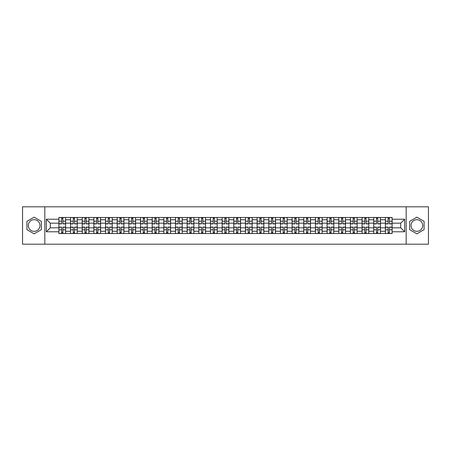 <?xml version="1.0" encoding="UTF-8"?>
<svg xmlns="http://www.w3.org/2000/svg" width="451" height="451" viewBox="0 0 451 451"><rect width="100%" height="100%" fill="white"/><g stroke="black" fill="none" stroke-linecap="round" stroke-linejoin="round"><path stroke-width="0.68" d="M34.135 231.329A5.829 5.829 0 0 1 28.306 225.5A5.829 5.829 0 0 1 34.135 219.671A5.829 5.829 0 0 1 39.97 225.5A5.829 5.829 0 0 1 34.135 231.329M416.865 231.329A5.829 5.829 0 0 1 411.03 225.5A5.829 5.829 0 0 1 416.865 219.671A5.829 5.829 0 0 1 422.694 225.5A5.829 5.829 0 0 1 416.865 231.329M406.176 244.188L428.45 244.188L428.45 206.812L22.55 206.812L22.55 244.188L406.176 244.188L406.176 206.812M70.542 233.533L70.542 219.744L65.609 219.744L65.609 233.533M65.609 219.744L65.609 217.467M70.542 219.744L70.542 217.467M77.268 217.467L77.268 233.533M82.2 233.533L82.2 217.467M88.932 217.467L88.932 233.533M93.864 233.533L93.864 217.467M100.59 217.467L100.59 233.533M105.523 233.533L105.523 217.467M112.254 217.467L112.254 233.533M117.187 233.533L117.187 217.467M123.912 217.467L123.912 233.533M128.845 233.533L128.845 217.467M135.576 217.467L135.576 233.533M140.509 233.533L140.509 217.467M147.235 217.467L147.235 233.533M152.167 233.533L152.167 217.467M158.899 217.467L158.899 233.533M163.831 233.533L163.831 217.467M170.557 217.467L170.557 233.533M175.49 233.533L175.49 217.467M182.221 217.467L182.221 233.533M187.154 233.533L187.154 217.467M193.879 217.467L193.879 233.533M198.812 233.533L198.812 217.467M205.543 217.467L205.543 233.533M210.476 233.533L210.476 217.467M217.202 217.467L217.202 233.533M222.134 233.533L222.134 217.467M228.866 217.467L228.866 233.533M233.798 233.533L233.798 217.467M240.524 217.467L240.524 233.533M245.457 233.533L245.457 217.467M252.188 217.467L252.188 233.533M257.121 233.533L257.121 217.467M263.846 217.467L263.846 233.533M268.779 233.533L268.779 217.467M275.51 217.467L275.51 233.533M280.443 233.533L280.443 217.467M287.169 217.467L287.169 233.533M292.101 233.533L292.101 217.467M298.833 217.467L298.833 233.533M303.765 233.533L303.765 217.467M310.491 217.467L310.491 233.533M315.424 233.533L315.424 217.467M322.155 217.467L322.155 233.533M327.088 233.533L327.088 217.467M333.813 217.467L333.813 233.533M338.746 233.533L338.746 217.467M345.477 217.467L345.477 233.533M350.41 233.533L350.41 217.467M357.136 217.467L357.136 233.533M362.068 233.533L362.068 217.467M368.8 217.467L368.8 233.533M373.732 233.533L373.732 217.467M380.458 217.467L380.458 233.533M385.391 233.533L385.391 217.467M385.391 227.817L380.458 227.817M373.732 227.817L368.8 227.817M362.068 227.817L357.136 227.817M350.41 227.817L345.477 227.817M338.746 227.817L333.813 227.817M327.088 227.817L322.155 227.817M315.424 227.817L310.491 227.817M303.765 227.817L298.833 227.817M292.101 227.817L287.169 227.817M280.443 227.817L275.51 227.817M268.779 227.817L263.846 227.817M257.121 227.817L252.188 227.817M245.457 227.817L240.524 227.817M233.798 227.817L228.866 227.817M222.134 227.817L217.202 227.817M210.476 227.817L205.543 227.817M198.812 227.817L193.879 227.817M187.154 227.817L182.221 227.817M175.49 227.817L170.557 227.817M163.831 227.817L158.899 227.817M152.167 227.817L147.235 227.817M140.509 227.817L135.576 227.817M128.845 227.817L123.912 227.817M117.187 227.817L112.254 227.817M105.523 227.817L100.59 227.817M93.864 227.817L88.932 227.817M82.2 227.817L77.268 227.817M70.542 227.817L65.609 227.817M385.391 223.183L380.458 223.183M373.732 223.183L368.8 223.183M362.068 223.183L357.136 223.183M350.41 223.183L345.477 223.183M338.746 223.183L333.813 223.183M327.088 223.183L322.155 223.183M315.424 223.183L310.491 223.183M303.765 223.183L298.833 223.183M292.101 223.183L287.169 223.183M280.443 223.183L275.51 223.183M268.779 223.183L263.846 223.183M257.121 223.183L252.188 223.183M245.457 223.183L240.524 223.183M233.798 223.183L228.866 223.183M222.134 223.183L217.202 223.183M210.476 223.183L205.543 223.183M198.812 223.183L193.879 223.183M187.154 223.183L182.221 223.183M175.49 223.183L170.557 223.183M163.831 223.183L158.899 223.183M152.167 223.183L147.235 223.183M140.509 223.183L135.576 223.183M128.845 223.183L123.912 223.183M117.187 223.183L112.254 223.183M105.523 223.183L100.59 223.183M93.864 223.183L88.932 223.183M82.2 223.183L77.268 223.183M70.542 223.183L65.609 223.183M50.281 227.817L58.878 227.817L58.878 223.183L50.281 223.183L50.281 227.817L46.323 231.78L46.323 219.22L58.878 219.22L58.878 223.183M392.122 223.183L392.122 227.817L400.719 227.817L400.719 223.183L392.122 223.183L392.122 217.467L58.878 217.467L58.878 219.22M392.122 219.22L404.677 219.22L404.677 231.78L392.122 231.78L392.122 227.817M58.878 227.817L58.878 233.533L392.122 233.533L392.122 231.78M58.878 231.78L46.323 231.78M44.824 244.188L44.824 206.812M41.351 221.334L34.135 217.168L26.925 221.334L26.925 229.666L34.135 233.832L41.351 229.666L41.351 221.334M424.075 221.334L416.865 217.168L409.649 221.334L409.649 229.666L416.865 233.832L424.075 229.666L424.075 221.334M62.881 232.417L61.607 232.417M61.607 218.583L62.881 218.583M74.539 232.417L73.271 232.417M73.271 218.583L74.539 218.583M86.203 232.417L84.929 232.417M84.929 218.583L86.203 218.583M97.861 232.417L96.593 232.417M96.593 218.583L97.861 218.583M109.525 232.417L108.251 232.417M108.251 218.583L109.525 218.583M121.184 232.417L119.915 232.417M119.915 218.583L121.184 218.583M132.848 232.417L131.574 232.417M131.574 218.583L132.848 218.583M144.506 232.417L143.238 232.417M143.238 218.583L144.506 218.583M156.17 232.417L154.896 232.417M154.896 218.583L156.17 218.583M167.828 232.417L166.56 232.417M166.56 218.583L167.828 218.583M179.492 232.417L178.218 232.417M178.218 218.583L179.492 218.583M191.151 232.417L189.882 232.417M189.882 218.583L191.151 218.583M202.815 232.417L201.541 232.417M201.541 218.583L202.815 218.583M214.473 232.417L213.205 232.417M213.205 218.583L214.473 218.583M226.137 232.417L224.863 232.417M224.863 218.583L226.137 218.583M237.795 232.417L236.527 232.417M236.527 218.583L237.795 218.583M249.459 232.417L248.185 232.417M248.185 218.583L249.459 218.583M261.118 232.417L259.849 232.417M259.849 218.583L261.118 218.583M272.782 232.417L271.508 232.417M271.508 218.583L272.782 218.583M284.44 232.417L283.172 232.417M283.172 218.583L284.44 218.583M296.104 232.417L294.83 232.417M294.83 218.583L296.104 218.583M307.762 232.417L306.494 232.417M306.494 218.583L307.762 218.583M319.426 232.417L318.152 232.417M318.152 218.583L319.426 218.583M331.085 232.417L329.816 232.417M329.816 218.583L331.085 218.583M342.749 232.417L341.475 232.417M341.475 218.583L342.749 218.583M354.407 232.417L353.139 232.417M353.139 218.583L354.407 218.583M366.071 232.417L364.797 232.417M364.797 218.583L366.071 218.583M377.729 232.417L376.461 232.417M376.461 218.583L377.729 218.583M389.393 232.417L388.119 232.417M388.119 218.583L389.393 218.583M46.323 219.22L50.281 223.183M400.719 227.817L404.677 231.78M400.719 223.183L404.677 219.22M62.881 223.893L62.881 217.54L65.57 217.54L65.57 223.893L62.881 223.893M61.607 218.51L62.881 218.51M63.963 217.54L58.918 217.54L58.918 223.893L61.607 223.893L61.607 217.54L60.524 217.54M61.607 227.107L61.607 233.46L58.918 233.46L58.918 227.107L61.607 227.107M62.881 232.49L61.607 232.49M60.524 233.46L65.57 233.46L65.57 227.107L62.881 227.107L62.881 233.46L63.963 233.46M74.539 223.893L74.539 217.54L77.228 217.54L77.228 223.893L74.539 223.893M73.271 218.51L74.539 218.51M75.621 217.54L70.576 217.54L70.576 223.893L73.271 223.893L73.271 217.54L72.183 217.54M86.203 223.893L86.203 217.54L88.892 217.54L88.892 223.893L86.203 223.893M84.929 218.51L86.203 218.51M87.285 217.54L82.24 217.54L82.24 223.893L84.929 223.893L84.929 217.54L83.847 217.54M97.861 223.893L97.861 217.54L100.55 217.54L100.55 223.893L97.861 223.893M96.593 218.51L97.861 218.51M98.944 217.54L93.898 217.54L93.898 223.893L96.593 223.893L96.593 217.54L95.505 217.54M73.271 227.107L73.271 233.46L70.576 233.46L70.576 227.107L73.271 227.107M74.539 232.49L73.271 232.49M72.183 233.46L77.228 233.46L77.228 227.107L74.539 227.107L74.539 233.46L75.621 233.46M84.929 227.107L84.929 233.46L82.24 233.46L82.24 227.107L84.929 227.107M86.203 232.49L84.929 232.49M83.847 233.46L88.892 233.46L88.892 227.107L86.203 227.107L86.203 233.46L87.285 233.46M96.593 227.107L96.593 233.46L93.898 233.46L93.898 227.107L96.593 227.107M97.861 232.49L96.593 232.49M95.505 233.46L100.55 233.46L100.55 227.107L97.861 227.107L97.861 233.46L98.944 233.46M109.525 223.893L109.525 217.54L112.214 217.54L112.214 223.893L109.525 223.893M108.251 218.51L109.525 218.51M110.608 217.54L105.562 217.54L105.562 223.893L108.251 223.893L108.251 217.54L107.169 217.54M121.184 223.893L121.184 217.54L123.873 217.54L123.873 223.893L121.184 223.893M119.915 218.51L121.184 218.51M122.266 217.54L117.221 217.54L117.221 223.893L119.915 223.893L119.915 217.54L118.827 217.54M108.251 227.107L108.251 233.46L105.562 233.46L105.562 227.107L108.251 227.107M109.525 232.49L108.251 232.49M107.169 233.46L112.214 233.46L112.214 227.107L109.525 227.107L109.525 233.46L110.608 233.46M119.915 227.107L119.915 233.46L117.221 233.46L117.221 227.107L119.915 227.107M121.184 232.49L119.915 232.49M118.827 233.46L123.873 233.46L123.873 227.107L121.184 227.107L121.184 233.46L122.266 233.46M132.848 223.893L132.848 217.54L135.537 217.54L135.537 223.893L132.848 223.893M131.574 218.51L132.848 218.51M133.93 217.54L128.885 217.54L128.885 223.893L131.574 223.893L131.574 217.54L130.491 217.54M144.506 223.893L144.506 217.54L147.195 217.54L147.195 223.893L144.506 223.893M143.238 218.51L144.506 218.51M145.588 217.54L140.543 217.54L140.543 223.893L143.238 223.893L143.238 217.54L142.15 217.54M156.17 223.893L156.17 217.54L158.859 217.54L158.859 223.893L156.17 223.893M154.896 218.51L156.17 218.51M157.252 217.54L152.207 217.54L152.207 223.893L154.896 223.893L154.896 217.54L153.814 217.54M167.828 223.893L167.828 217.54L170.523 217.54L170.523 223.893L167.828 223.893M166.56 218.51L167.828 218.51M168.911 217.54L163.865 217.54L163.865 223.893L166.56 223.893L166.56 217.54L165.472 217.54M179.492 223.893L179.492 217.54L182.181 217.54L182.181 223.893L179.492 223.893M178.218 218.51L179.492 218.51M180.575 217.54L175.529 217.54L175.529 223.893L178.218 223.893L178.218 217.54L177.136 217.54M191.151 223.893L191.151 217.54L193.845 217.54L193.845 223.893L191.151 223.893M189.882 218.51L191.151 218.51M192.233 217.54L187.188 217.54L187.188 223.893L189.882 223.893L189.882 217.54L188.8 217.54M202.815 223.893L202.815 217.54L205.504 217.54L205.504 223.893L202.815 223.893M201.541 218.51L202.815 218.51M203.897 217.54L198.852 217.54L198.852 223.893L201.541 223.893L201.541 217.54L200.458 217.54M214.473 223.893L214.473 217.54L217.168 217.54L217.168 223.893L214.473 223.893M213.205 218.51L214.473 218.51M215.555 217.54L210.51 217.54L210.51 223.893L213.205 223.893L213.205 217.54L212.122 217.54M131.574 227.107L131.574 233.46L128.885 233.46L128.885 227.107L131.574 227.107M132.848 232.49L131.574 232.49M130.491 233.46L135.537 233.46L135.537 227.107L132.848 227.107L132.848 233.46L133.93 233.46M143.238 227.107L143.238 233.46L140.543 233.46L140.543 227.107L143.238 227.107M144.506 232.49L143.238 232.49M142.15 233.46L147.195 233.46L147.195 227.107L144.506 227.107L144.506 233.46L145.588 233.46M154.896 227.107L154.896 233.46L152.207 233.46L152.207 227.107L154.896 227.107M156.17 232.49L154.896 232.49M153.814 233.46L158.859 233.46L158.859 227.107L156.17 227.107L156.17 233.46L157.252 233.46M166.56 227.107L166.56 233.46L163.865 233.46L163.865 227.107L166.56 227.107M167.828 232.49L166.56 232.49M165.472 233.46L170.523 233.46L170.523 227.107L167.828 227.107L167.828 233.46L168.911 233.46M178.218 227.107L178.218 233.46L175.529 233.46L175.529 227.107L178.218 227.107M179.492 232.49L178.218 232.49M177.136 233.46L182.181 233.46L182.181 227.107L179.492 227.107L179.492 233.46L180.575 233.46M189.882 227.107L189.882 233.46L187.188 233.46L187.188 227.107L189.882 227.107M191.151 232.49L189.882 232.49M188.8 233.46L193.845 233.46L193.845 227.107L191.151 227.107L191.151 233.46L192.233 233.46M201.541 227.107L201.541 233.46L198.852 233.46L198.852 227.107L201.541 227.107M202.815 232.49L201.541 232.49M200.458 233.46L205.504 233.46L205.504 227.107L202.815 227.107L202.815 233.46L203.897 233.46M213.205 227.107L213.205 233.46L210.51 233.46L210.51 227.107L213.205 227.107M214.473 232.49L213.205 232.49M212.122 233.46L217.168 233.46L217.168 227.107L214.473 227.107L214.473 233.46L215.555 233.46M226.137 223.893L226.137 217.54L228.826 217.54L228.826 223.893L226.137 223.893M224.863 218.51L226.137 218.51M227.219 217.54L222.174 217.54L222.174 223.893L224.863 223.893L224.863 217.54L223.781 217.54M237.795 223.893L237.795 217.54L240.49 217.54L240.49 223.893L237.795 223.893M236.527 218.51L237.795 218.51M238.878 217.54L233.832 217.54L233.832 223.893L236.527 223.893L236.527 217.54L235.445 217.54M249.459 223.893L249.459 217.54L252.148 217.54L252.148 223.893L249.459 223.893M248.185 218.51L249.459 218.51M250.542 217.54L245.496 217.54L245.496 223.893L248.185 223.893L248.185 217.54L247.103 217.54M261.118 223.893L261.118 217.54L263.812 217.54L263.812 223.893L261.118 223.893M259.849 218.51L261.118 218.51M262.2 217.54L257.155 217.54L257.155 223.893L259.849 223.893L259.849 217.54L258.767 217.54M272.782 223.893L272.782 217.54L275.471 217.54L275.471 223.893L272.782 223.893M271.508 218.51L272.782 218.51M273.864 217.54L268.819 217.54L268.819 223.893L271.508 223.893L271.508 217.54L270.425 217.54M284.44 223.893L284.44 217.54L287.135 217.54L287.135 223.893L284.44 223.893M283.172 218.51L284.44 218.51M285.528 217.54L280.477 217.54L280.477 223.893L283.172 223.893L283.172 217.54L282.089 217.54M224.863 227.107L224.863 233.46L222.174 233.46L222.174 227.107L224.863 227.107M226.137 232.49L224.863 232.49M223.781 233.46L228.826 233.46L228.826 227.107L226.137 227.107L226.137 233.46L227.219 233.46M236.527 227.107L236.527 233.46L233.832 233.46L233.832 227.107L236.527 227.107M237.795 232.49L236.527 232.49M235.445 233.46L240.49 233.46L240.49 227.107L237.795 227.107L237.795 233.46L238.878 233.46M248.185 227.107L248.185 233.46L245.496 233.46L245.496 227.107L248.185 227.107M249.459 232.49L248.185 232.49M247.103 233.46L252.148 233.46L252.148 227.107L249.459 227.107L249.459 233.46L250.542 233.46M259.849 227.107L259.849 233.46L257.155 233.46L257.155 227.107L259.849 227.107M261.118 232.49L259.849 232.49M258.767 233.46L263.812 233.46L263.812 227.107L261.118 227.107L261.118 233.46L262.2 233.46M271.508 227.107L271.508 233.46L268.819 233.46L268.819 227.107L271.508 227.107M272.782 232.49L271.508 232.49M270.425 233.46L275.471 233.46L275.471 227.107L272.782 227.107L272.782 233.46L273.864 233.46M283.172 227.107L283.172 233.46L280.477 233.46L280.477 227.107L283.172 227.107M284.44 232.49L283.172 232.49M282.089 233.46L287.135 233.46L287.135 227.107L284.44 227.107L284.44 233.46L285.528 233.46M296.104 223.893L296.104 217.54L298.793 217.54L298.793 223.893L296.104 223.893M294.83 218.51L296.104 218.51M297.186 217.54L292.141 217.54L292.141 223.893L294.83 223.893L294.83 217.54L293.748 217.54M294.83 227.107L294.83 233.46L292.141 233.46L292.141 227.107L294.83 227.107M296.104 232.49L294.83 232.49M293.748 233.46L298.793 233.46L298.793 227.107L296.104 227.107L296.104 233.46L297.186 233.46M307.762 223.893L307.762 217.54L310.457 217.54L310.457 223.893L307.762 223.893M306.494 218.51L307.762 218.51M308.85 217.54L303.805 217.54L303.805 223.893L306.494 223.893L306.494 217.54L305.412 217.54M306.494 227.107L306.494 233.46L303.805 233.46L303.805 227.107L306.494 227.107M307.762 232.49L306.494 232.49M305.412 233.46L310.457 233.46L310.457 227.107L307.762 227.107L307.762 233.46L308.85 233.46M319.426 223.893L319.426 217.54L322.115 217.54L322.115 223.893L319.426 223.893M318.152 218.51L319.426 218.51M320.509 217.54L315.463 217.54L315.463 223.893L318.152 223.893L318.152 217.54L317.07 217.54M318.152 227.107L318.152 233.46L315.463 233.46L315.463 227.107L318.152 227.107M319.426 232.49L318.152 232.49M317.07 233.46L322.115 233.46L322.115 227.107L319.426 227.107L319.426 233.46L320.509 233.46M331.085 223.893L331.085 217.54L333.779 217.54L333.779 223.893L331.085 223.893M329.816 218.51L331.085 218.51M332.173 217.54L327.127 217.54L327.127 223.893L329.816 223.893L329.816 217.54L328.734 217.54M329.816 227.107L329.816 233.46L327.127 233.46L327.127 227.107L329.816 227.107M331.085 232.49L329.816 232.49M328.734 233.46L333.779 233.46L333.779 227.107L331.085 227.107L331.085 233.46L332.173 233.46M342.749 223.893L342.749 217.54L345.438 217.54L345.438 223.893L342.749 223.893M341.475 218.51L342.749 218.51M343.831 217.54L338.786 217.54L338.786 223.893L341.475 223.893L341.475 217.54L340.392 217.54M341.475 227.107L341.475 233.46L338.786 233.46L338.786 227.107L341.475 227.107M342.749 232.49L341.475 232.49M340.392 233.46L345.438 233.46L345.438 227.107L342.749 227.107L342.749 233.46L343.831 233.46M354.407 223.893L354.407 217.54L357.102 217.54L357.102 223.893L354.407 223.893M353.139 218.51L354.407 218.51M355.495 217.54L350.45 217.54L350.45 223.893L353.139 223.893L353.139 217.54L352.056 217.54M353.139 227.107L353.139 233.46L350.45 233.46L350.45 227.107L353.139 227.107M354.407 232.49L353.139 232.49M352.056 233.46L357.102 233.46L357.102 227.107L354.407 227.107L354.407 233.46L355.495 233.46M366.071 223.893L366.071 217.54L368.76 217.54L368.76 223.893L366.071 223.893M364.797 218.51L366.071 218.51M367.153 217.54L362.108 217.54L362.108 223.893L364.797 223.893L364.797 217.54L363.715 217.54M364.797 227.107L364.797 233.46L362.108 233.46L362.108 227.107L364.797 227.107M366.071 232.49L364.797 232.49M363.715 233.46L368.76 233.46L368.76 227.107L366.071 227.107L366.071 233.46L367.153 233.46M377.729 223.893L377.729 217.54L380.424 217.54L380.424 223.893L377.729 223.893M376.461 218.51L377.729 218.51M378.817 217.54L373.772 217.54L373.772 223.893L376.461 223.893L376.461 217.54L375.379 217.54M376.461 227.107L376.461 233.46L373.772 233.46L373.772 227.107L376.461 227.107M377.729 232.49L376.461 232.49M375.379 233.46L380.424 233.46L380.424 227.107L377.729 227.107L377.729 233.46L378.817 233.46M389.393 223.893L389.393 217.54L392.082 217.54L392.082 223.893L389.393 223.893M388.119 218.51L389.393 218.51M390.476 217.54L385.43 217.54L385.43 223.893L388.119 223.893L388.119 217.54L387.037 217.54M388.119 227.107L388.119 233.46L385.43 233.46L385.43 227.107L388.119 227.107M389.393 232.49L388.119 232.49M387.037 233.46L392.082 233.46L392.082 227.107L389.393 227.107L389.393 233.46L390.476 233.46M373.732 219.744L368.8 219.744M362.068 219.744L357.136 219.744M350.41 219.744L345.477 219.744M338.746 219.744L333.813 219.744M327.088 219.744L322.155 219.744M315.424 219.744L310.491 219.744M303.765 219.744L298.833 219.744M292.101 219.744L287.169 219.744M280.443 219.744L275.51 219.744M268.779 219.744L263.846 219.744M257.121 219.744L252.188 219.744M245.457 219.744L240.524 219.744M233.798 219.744L228.866 219.744M222.134 219.744L217.202 219.744M210.476 219.744L205.543 219.744M198.812 219.744L193.879 219.744M187.154 219.744L182.221 219.744M175.49 219.744L170.557 219.744M163.831 219.744L158.899 219.744M152.167 219.744L147.235 219.744M140.509 219.744L135.576 219.744M128.845 219.744L123.912 219.744M117.187 219.744L112.254 219.744M105.523 219.744L100.59 219.744M93.864 219.744L88.932 219.744M82.2 219.744L77.268 219.744M385.391 219.744L380.458 219.744M373.732 231.256L368.8 231.256M362.068 231.256L357.136 231.256M350.41 231.256L345.477 231.256M338.746 231.256L333.813 231.256M327.088 231.256L322.155 231.256M315.424 231.256L310.491 231.256M303.765 231.256L298.833 231.256M292.101 231.256L287.169 231.256M280.443 231.256L275.51 231.256M268.779 231.256L263.846 231.256M257.121 231.256L252.188 231.256M245.457 231.256L240.524 231.256M233.798 231.256L228.866 231.256M222.134 231.256L217.202 231.256M210.476 231.256L205.543 231.256M198.812 231.256L193.879 231.256M187.154 231.256L182.221 231.256M175.49 231.256L170.557 231.256M163.831 231.256L158.899 231.256M152.167 231.256L147.235 231.256M140.509 231.256L135.576 231.256M128.845 231.256L123.912 231.256M117.187 231.256L112.254 231.256M105.523 231.256L100.59 231.256M93.864 231.256L88.932 231.256M82.2 231.256L77.268 231.256M70.542 231.256L65.609 231.256M385.391 231.256L380.458 231.256M62.881 223.735L65.57 223.735M62.881 221.21L65.57 221.21M58.918 223.735L61.607 223.735M58.918 221.21L61.607 221.21M61.607 227.265L58.918 227.265M61.607 229.79L58.918 229.79M65.57 227.265L62.881 227.265M65.57 229.79L62.881 229.79M74.539 223.735L77.228 223.735M74.539 221.21L77.228 221.21M70.576 223.735L73.271 223.735M70.576 221.21L73.271 221.21M86.203 223.735L88.892 223.735M86.203 221.21L88.892 221.21M82.24 223.735L84.929 223.735M82.24 221.21L84.929 221.21M97.861 223.735L100.55 223.735M97.861 221.21L100.55 221.21M93.898 223.735L96.593 223.735M93.898 221.21L96.593 221.21M73.271 227.265L70.576 227.265M73.271 229.79L70.576 229.79M77.228 227.265L74.539 227.265M77.228 229.79L74.539 229.79M84.929 227.265L82.24 227.265M84.929 229.79L82.24 229.79M88.892 227.265L86.203 227.265M88.892 229.79L86.203 229.79M96.593 227.265L93.898 227.265M96.593 229.79L93.898 229.79M100.55 227.265L97.861 227.265M100.55 229.79L97.861 229.79M109.525 223.735L112.214 223.735M109.525 221.21L112.214 221.21M105.562 223.735L108.251 223.735M105.562 221.21L108.251 221.21M121.184 223.735L123.873 223.735M121.184 221.21L123.873 221.21M117.221 223.735L119.915 223.735M117.221 221.21L119.915 221.21M108.251 227.265L105.562 227.265M108.251 229.79L105.562 229.79M112.214 227.265L109.525 227.265M112.214 229.79L109.525 229.79M119.915 227.265L117.221 227.265M119.915 229.79L117.221 229.79M123.873 227.265L121.184 227.265M123.873 229.79L121.184 229.79M132.848 223.735L135.537 223.735M132.848 221.21L135.537 221.21M128.885 223.735L131.574 223.735M128.885 221.21L131.574 221.21M144.506 223.735L147.195 223.735M144.506 221.21L147.195 221.21M140.543 223.735L143.238 223.735M140.543 221.21L143.238 221.21M156.17 223.735L158.859 223.735M156.17 221.21L158.859 221.21M152.207 223.735L154.896 223.735M152.207 221.21L154.896 221.21M167.828 223.735L170.523 223.735M167.828 221.21L170.523 221.21M163.865 223.735L166.56 223.735M163.865 221.21L166.56 221.21M179.492 223.735L182.181 223.735M179.492 221.21L182.181 221.21M175.529 223.735L178.218 223.735M175.529 221.21L178.218 221.21M191.151 223.735L193.845 223.735M191.151 221.21L193.845 221.21M187.188 223.735L189.882 223.735M187.188 221.21L189.882 221.21M202.815 223.735L205.504 223.735M202.815 221.21L205.504 221.21M198.852 223.735L201.541 223.735M198.852 221.21L201.541 221.21M214.473 223.735L217.168 223.735M214.473 221.21L217.168 221.21M210.51 223.735L213.205 223.735M210.51 221.21L213.205 221.21M131.574 227.265L128.885 227.265M131.574 229.79L128.885 229.79M135.537 227.265L132.848 227.265M135.537 229.79L132.848 229.79M143.238 227.265L140.543 227.265M143.238 229.79L140.543 229.79M147.195 227.265L144.506 227.265M147.195 229.79L144.506 229.79M154.896 227.265L152.207 227.265M154.896 229.79L152.207 229.79M158.859 227.265L156.17 227.265M158.859 229.79L156.17 229.79M166.56 227.265L163.865 227.265M166.56 229.79L163.865 229.79M170.523 227.265L167.828 227.265M170.523 229.79L167.828 229.79M178.218 227.265L175.529 227.265M178.218 229.79L175.529 229.79M182.181 227.265L179.492 227.265M182.181 229.79L179.492 229.79M189.882 227.265L187.188 227.265M189.882 229.79L187.188 229.79M193.845 227.265L191.151 227.265M193.845 229.79L191.151 229.79M201.541 227.265L198.852 227.265M201.541 229.79L198.852 229.79M205.504 227.265L202.815 227.265M205.504 229.79L202.815 229.79M213.205 227.265L210.51 227.265M213.205 229.79L210.51 229.79M217.168 227.265L214.473 227.265M217.168 229.79L214.473 229.79M226.137 223.735L228.826 223.735M226.137 221.21L228.826 221.21M222.174 223.735L224.863 223.735M222.174 221.21L224.863 221.21M237.795 223.735L240.49 223.735M237.795 221.21L240.49 221.21M233.832 223.735L236.527 223.735M233.832 221.21L236.527 221.21M249.459 223.735L252.148 223.735M249.459 221.21L252.148 221.21M245.496 223.735L248.185 223.735M245.496 221.21L248.185 221.21M261.118 223.735L263.812 223.735M261.118 221.21L263.812 221.21M257.155 223.735L259.849 223.735M257.155 221.21L259.849 221.21M272.782 223.735L275.471 223.735M272.782 221.21L275.471 221.21M268.819 223.735L271.508 223.735M268.819 221.21L271.508 221.21M284.44 223.735L287.135 223.735M284.44 221.21L287.135 221.21M280.477 223.735L283.172 223.735M280.477 221.21L283.172 221.21M224.863 227.265L222.174 227.265M224.863 229.79L222.174 229.79M228.826 227.265L226.137 227.265M228.826 229.79L226.137 229.79M236.527 227.265L233.832 227.265M236.527 229.79L233.832 229.79M240.49 227.265L237.795 227.265M240.49 229.79L237.795 229.79M248.185 227.265L245.496 227.265M248.185 229.79L245.496 229.79M252.148 227.265L249.459 227.265M252.148 229.79L249.459 229.79M259.849 227.265L257.155 227.265M259.849 229.79L257.155 229.79M263.812 227.265L261.118 227.265M263.812 229.79L261.118 229.79M271.508 227.265L268.819 227.265M271.508 229.79L268.819 229.79M275.471 227.265L272.782 227.265M275.471 229.79L272.782 229.79M283.172 227.265L280.477 227.265M283.172 229.79L280.477 229.79M287.135 227.265L284.44 227.265M287.135 229.79L284.44 229.79M296.104 223.735L298.793 223.735M296.104 221.21L298.793 221.21M292.141 223.735L294.83 223.735M292.141 221.21L294.83 221.21M294.83 227.265L292.141 227.265M294.83 229.79L292.141 229.79M298.793 227.265L296.104 227.265M298.793 229.79L296.104 229.79M307.762 223.735L310.457 223.735M307.762 221.21L310.457 221.21M303.805 223.735L306.494 223.735M303.805 221.21L306.494 221.21M306.494 227.265L303.805 227.265M306.494 229.79L303.805 229.79M310.457 227.265L307.762 227.265M310.457 229.79L307.762 229.79M319.426 223.735L322.115 223.735M319.426 221.21L322.115 221.21M315.463 223.735L318.152 223.735M315.463 221.21L318.152 221.21M318.152 227.265L315.463 227.265M318.152 229.79L315.463 229.79M322.115 227.265L319.426 227.265M322.115 229.79L319.426 229.79M331.085 223.735L333.779 223.735M331.085 221.21L333.779 221.21M327.127 223.735L329.816 223.735M327.127 221.21L329.816 221.21M329.816 227.265L327.127 227.265M329.816 229.79L327.127 229.79M333.779 227.265L331.085 227.265M333.779 229.79L331.085 229.79M342.749 223.735L345.438 223.735M342.749 221.21L345.438 221.21M338.786 223.735L341.475 223.735M338.786 221.21L341.475 221.21M341.475 227.265L338.786 227.265M341.475 229.79L338.786 229.79M345.438 227.265L342.749 227.265M345.438 229.79L342.749 229.79M354.407 223.735L357.102 223.735M354.407 221.21L357.102 221.21M350.45 223.735L353.139 223.735M350.45 221.21L353.139 221.21M353.139 227.265L350.45 227.265M353.139 229.79L350.45 229.79M357.102 227.265L354.407 227.265M357.102 229.79L354.407 229.79M366.071 223.735L368.76 223.735M366.071 221.21L368.76 221.21M362.108 223.735L364.797 223.735M362.108 221.21L364.797 221.21M364.797 227.265L362.108 227.265M364.797 229.79L362.108 229.79M368.76 227.265L366.071 227.265M368.76 229.79L366.071 229.79M377.729 223.735L380.424 223.735M377.729 221.21L380.424 221.21M373.772 223.735L376.461 223.735M373.772 221.21L376.461 221.21M376.461 227.265L373.772 227.265M376.461 229.79L373.772 229.79M380.424 227.265L377.729 227.265M380.424 229.79L377.729 229.79M389.393 223.735L392.082 223.735M389.393 221.21L392.082 221.21M385.43 223.735L388.119 223.735M385.43 221.21L388.119 221.21M388.119 227.265L385.43 227.265M388.119 229.79L385.43 229.79M392.082 227.265L389.393 227.265M392.082 229.79L389.393 229.79"/></g></svg>
